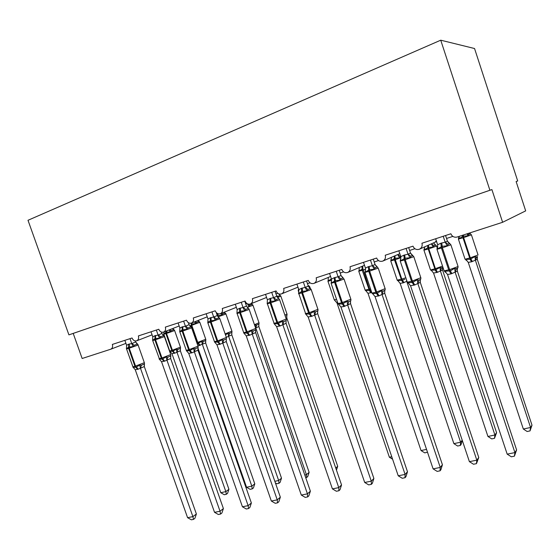 <?xml version="1.0" encoding="UTF-8"?>
<svg xmlns="http://www.w3.org/2000/svg" width="560" height="560" viewBox="0 0 560 560"><rect width="100%" height="100%" fill="white"/><g stroke="black" fill="none" stroke-linecap="round" stroke-linejoin="round"><path stroke-width="0.84" d="M474.551 48.524L517.699 180.985L516.117 181.517L525.679 210.875L502.614 222.285L491.904 189.588L489.902 190.26L440.734 40.187L474.551 48.524M516.117 181.531L517.699 180.985M502.614 222.285L457.121 237.027C454.195 237.65 452.116 236.572 450.884 233.772L421.939 243.236C422.597 245.938 421.764 247.926 419.433 249.207C416.479 250.103 414.33 249.088 412.986 246.162L385.231 255.234C385.889 257.887 385.091 259.833 382.844 261.065C380.023 261.898 377.951 260.897 376.642 258.041L350.007 266.749C350.665 269.36 349.902 271.257 347.739 272.44C345.03 273.224 343.042 272.223 341.768 269.444L316.183 277.802C316.834 280.371 316.113 282.226 314.02 283.367C311.423 284.102 309.505 283.115 308.259 280.392L283.668 288.428C284.319 290.955 283.633 292.768 281.61 293.867C279.118 294.56 277.263 293.58 276.052 290.92L252.392 298.655C253.036 301.133 252.385 302.904 250.432 303.968C248.038 304.626 246.253 303.653 245.063 301.049L222.292 308.49C222.929 310.933 222.306 312.662 220.423 313.691C218.12 314.314 216.391 313.348 215.229 310.8L193.291 317.968C193.928 320.369 193.333 322.063 191.513 323.057C189.294 323.645 187.621 322.693 186.487 320.194L165.333 327.11C165.97 329.469 165.403 331.128 163.646 332.087C161.511 332.64 159.887 331.695 158.774 329.252L138.369 335.923C138.999 338.24 138.467 339.864 136.759 340.795C134.701 341.32 133.126 340.389 132.041 337.988L112.343 344.428C112.973 346.71 112.462 348.299 110.81 349.202L82.152 358.491L73.206 333.41L491.904 189.588M436.324 240.744L435.176 242.144L436.639 241.668M73.206 333.41L68.915 334.866L28 220.283L440.734 40.187M68.915 334.866L489.902 190.26M449.834 243.544L448.154 244.342L447.272 245.826L442.19 246.288L437.514 248.955L437.115 247.891L437.5 247.464M445.984 272.447L445.165 272.139L444.92 271.271L450.345 270.879L454.713 268.261L456.246 268.744L457.884 267.904L458.087 266.518L449.631 269.626L442.393 247.814L436.947 249.256M516.6 449.911L514.409 456.183L514.927 452.599L507.178 454.139L447.524 274.463L451.003 273.91L455.112 272.153L514.927 452.599L516.6 449.911L457.324 271.005L455.154 272.293M457.191 268.982L457.324 271.005M443.219 236.278L445.172 242.179L447.398 241.122L448.798 243.103M445.564 235.515L447.426 241.136M435.666 238.749L437.661 244.762L440.825 243.236L445.172 242.179M437.514 248.955L437.661 244.762M445.221 242.319L447.272 245.826M444.92 271.271L447.524 274.463M454.713 268.261L455.112 272.153M514.409 456.183L511.322 456.792L507.178 454.139M470.386 233.737L468.944 234.416L468.16 235.781L463.428 236.215L463.631 237.622L458.381 239.057M532 425.187L530.026 430.906L530.565 427.49L475.356 260.183L471.506 261.835L468.244 262.367L523.32 429.016L530.565 427.49L532 425.187L477.253 259.21L475.391 260.309M477.127 257.327L477.253 259.21M466.921 260.582L466.032 260.239L465.85 259.399L470.099 259.266L462.574 236.495L459.018 238.728L458.591 237.713L458.43 239.176L465.066 259.252L470.309 257.824L463.631 237.622L471.408 234.85L470.393 233.828M471.506 261.835L470.099 259.266L475.013 256.557L476.406 257.026L477.561 256.634M468.16 235.781L466.9 233.856M459.263 236.327L459.018 238.728M475.356 260.183L475.013 256.557M468.244 262.367L465.85 259.399M530.026 430.906L527.142 431.508L523.32 429.016M412.804 255.451L410.942 256.305L410.018 257.775L405.09 258.209L400.659 260.778L400.351 259.714L400.834 258.979M408.891 283.661L407.967 282.618L412.265 282.548L417.354 279.734L418.922 280.189L420.728 279.237L420.896 277.928M478.765 457.478L476.462 463.659L476.826 460.173L469.392 461.65L410.536 285.747L414.757 284.949L417.816 283.521L476.826 460.173L478.765 457.478L420.273 282.317L417.858 283.661M420.161 280.182L420.273 282.317M406.084 248.416L408.016 254.191L410.487 253.064L411.971 255.094M408.674 247.569L410.508 253.071M398.839 250.782L400.806 256.676L403.844 255.192L408.016 254.191M400.659 260.778L400.806 256.676M408.065 254.331L410.018 257.775M407.967 282.618L410.536 285.747M417.354 279.734L417.816 283.521M476.462 463.659L473.501 464.24L469.392 461.65M377.265 266.882L375.235 267.785L374.276 269.248L369.495 269.654L365.288 272.132L365.435 270.508M373.31 294.434L372.498 293.517L376.593 293.482L381.514 290.745L383.103 291.172L385.084 290.136M442.421 464.751L440.895 469.749L440.027 470.834L440.251 467.446L433.104 468.867L375.032 296.569L379.092 295.82L382.025 294.441L440.251 467.446L442.421 464.751L384.706 293.167L382.067 294.574M384.622 290.941L384.706 293.167M370.454 260.064L372.358 265.72L375.046 264.523L376.607 266.588M373.261 259.147L375.074 264.537L377.16 266.861M363.496 262.339L365.442 268.1L368.347 266.672L372.358 265.72M365.288 272.132L365.442 268.1M372.407 265.853L374.276 269.248M372.498 293.517L375.032 296.569M381.514 290.745L382.025 294.441M440.027 470.834L437.178 471.394L433.104 468.867M336.231 271.25L338.107 276.787L341.005 275.534L343.119 277.865L340.935 278.81L339.948 280.259L335.307 280.644L331.31 283.031L331.436 281.568M339.143 304.801L338.422 303.982L342.328 303.982L347.081 301.315L348.698 301.721L350.833 300.643M407.491 471.744L405.965 476.644L405.013 477.729L405.097 474.432L398.23 475.797L340.928 306.971L344.022 306.502L347.648 304.92L405.097 474.432L407.491 471.744L350.539 303.597L347.69 305.053M350.469 301.294L350.539 303.597M341.005 275.534L342.629 277.627M339.248 270.263L341.033 275.541M329.553 273.434L331.464 279.083L334.257 277.697L338.107 276.787M331.31 283.031L331.464 279.083M338.156 276.92L339.948 280.259M338.422 303.982L340.928 306.971M347.081 301.315L347.648 304.92M405.013 477.729L402.269 478.268L398.23 475.797M303.345 282.002L305.193 287.427L308.273 286.118L310.296 288.421L307.972 289.408L306.95 290.843L301.672 291.459L298.648 293.51L298.753 292.187M306.306 314.783L305.662 314.041L309.393 314.069L313.992 311.479L315.63 311.857L317.905 310.751M373.884 478.464L372.365 483.28L371.329 484.365L371.294 481.159L364.693 482.468L308.14 316.967L311.899 316.288L314.601 314.993L371.294 481.159L373.884 478.464L317.681 313.628L314.643 315.126M317.632 311.255L317.681 313.628M308.273 286.118L309.946 288.239M306.537 280.952L308.301 286.125M296.919 284.102L298.802 289.632L301.483 288.302L305.193 287.427M298.648 293.51L298.802 289.632M305.242 287.553L306.95 290.843M305.662 314.041L308.14 316.967M313.992 311.479L314.601 314.993M371.329 484.365L368.697 484.883L364.693 482.468M435.652 244.965L434.049 245.7L433.23 247.051L428.631 247.464L428.806 248.85L423.927 250.187M496.58 432.677L494.515 438.319L494.914 434.994L440.391 270.949L437.514 272.3L433.552 273.056L487.942 436.464L494.914 434.994L496.58 432.677L442.505 269.92L440.454 271.089L441.413 267.862L442.638 267.449M442.407 267.904L442.505 269.92M431.34 243.866L433.23 247.051M432.124 271.201L431.179 270.151L435.239 270.053L427.812 247.73L424.431 249.886L424.095 248.906L423.969 250.299L430.521 269.983L435.4 268.653L428.806 248.85L436.541 246.099L435.694 245.084M436.688 272.552L435.239 270.053L439.999 267.421L441.413 267.862M435.246 245.042L433.531 242.9M424.697 246.848L424.431 249.886M440.391 270.949L439.999 267.421M433.552 273.056L431.179 270.151M494.515 438.319L491.736 438.9L487.942 436.464M462.294 440.44L461.062 444.521L460.313 445.459L457.632 446.019L453.873 443.632L460.586 442.218L406.77 281.449M460.313 445.459L460.586 442.218L462.217 440.202M407.078 281.519L406.728 280.483M453.873 443.632L400.19 283.472L397.803 280.504L401.688 280.434L394.499 259.917L390.74 260.904M406.448 279.643L406.735 281.323L403.172 282.87L400.148 283.353M397.285 254.779L397.852 254.534M397.775 254.562L400.463 256.557L399.609 257.894L395.143 258.293L395.29 259.658L394.499 259.917L394.352 258.545L391.139 260.631L390.88 259.658L391.293 259.035M398.643 281.442L397.803 280.504M403.172 282.87L401.688 280.434L404.943 279.216M399.609 257.894L397.845 254.758M391.377 257.348L391.139 260.631M427.483 452.186L424.767 452.879L421.036 450.548L368.011 293.384L365.645 290.479L369.362 290.437L362.25 270.312L358.764 271.229M421.036 450.548L426.538 449.386M371.763 292.537L367.969 293.265M364.49 265.314L347.739 272.44M366.394 291.319L365.645 290.479M365.141 290.115L369.432 289.121L362.88 268.723L359.065 270.977L359.198 269.535M359.268 267.54L359.065 270.977M427.35 452.34L427.378 451.864M392.595 459.2L389.368 457.212L336.987 302.939L334.278 299.88L336.539 299.32M389.368 457.212L391.755 456.708M337.722 302.799L336.945 302.82M335.321 300.853L334.887 300.419M331.408 278.894L328.153 280.952L328.265 279.636M328.314 277.41L328.153 280.952M271.705 292.341L273.532 297.661L276.773 296.303L278.712 298.585L276.262 299.607L275.219 301.028L270.837 301.371L267.225 303.59L267.316 302.386M274.729 324.394L274.148 323.722L277.711 323.778L282.163 321.258L283.815 321.615L286.223 320.474M341.544 484.939L340.025 489.664L338.912 490.749L338.765 487.627L332.409 488.887L276.598 326.585L280.217 325.941L282.814 324.688L338.765 487.627L341.544 484.939L286.062 323.274L282.856 324.814M286.034 320.852L286.062 323.274M276.773 296.303L278.502 298.438M275.065 291.242L276.808 296.31M265.517 294.364L267.386 299.789L269.962 298.494L273.532 297.661M267.225 303.59L267.386 299.789M273.574 297.787L275.219 301.028M274.148 323.722L276.598 326.585M282.163 321.258L282.814 324.688M338.912 490.749L336.378 491.253L332.409 488.887M298.522 288.806L298.424 289.373M241.248 302.295L243.047 307.51L246.449 306.117L248.304 308.364L245.735 309.421L244.671 310.828L240.408 311.157L236.971 313.299L237.048 312.193M244.342 333.669L243.803 333.039L247.212 333.13L251.524 330.666L253.19 331.002L255.717 329.833M310.38 491.169L308.868 495.817L307.692 496.902L307.44 493.85L301.308 495.068L246.225 335.846L249.711 335.23L252.21 334.019L307.44 493.85L310.38 491.169L255.612 332.563L252.252 334.145M255.605 330.099L255.612 332.563M246.449 306.117L248.857 308.924M244.769 301.147L246.484 306.124M235.291 304.241L237.132 309.561L239.61 308.308L243.047 307.51M236.971 313.299L237.132 309.561M243.096 307.636L244.671 310.828M243.803 333.039L246.225 335.846M251.524 330.666L252.21 334.019M307.692 496.902L305.242 497.385L301.308 495.068M278.432 293.713L280.07 295.281L277.074 296.891M286.223 315.882L286.951 315.35M335.748 468.055L337.694 466.291L286.797 317.926L286.111 318.668M286.804 315.532L286.797 317.926L286.811 315.525M337.694 466.291L336.455 470.12M214.375 341.621L217.693 340.886L211.113 321.965L219.849 318.696L219.002 317.786L216.328 318.871L215.243 320.271L210.406 320.803L207.76 322.294L207.837 322.833M215.061 342.601L214.564 342.02L217.826 342.132L222.005 339.731L223.692 340.053L226.317 338.856M280.343 497.182L278.831 501.753L277.592 502.831L277.242 499.856L271.341 501.032L216.958 344.771L220.325 344.183L222.733 343.007L277.242 499.856L280.343 497.182L226.275 341.523L222.768 343.133M226.289 339.003L226.275 341.523M211.911 311.885L213.689 317.002L217.266 315.574L219.66 318.388M216.181 312.452L217.266 315.574M206.171 313.761L207.984 318.983L210.371 317.765L213.689 317.002M207.823 322.651L207.984 318.983M213.731 317.128L215.243 320.271M214.585 342.048L216.958 344.771M222.005 339.731L222.733 343.007M277.592 502.831L275.24 503.293L271.341 501.032M251.118 303.688L252.133 304.311L249.802 305.263L248.822 306.551L247.66 304.297M304.801 475.013L306.418 474.67L255.731 327.845L255.108 324.758L256.634 325.073L258.937 324.03M309.127 472.332L307.734 476.588L306.649 477.533L306.418 474.67L309.127 472.332L258.839 326.55L255.773 327.957M258.853 324.135L258.839 326.55M245.686 303.8L247.086 303.625M252.588 304.773L251.356 303.59M306.649 477.533L305.739 477.722M191.492 327.502L190.757 326.872L187.985 327.985L186.879 329.371L182.175 329.875L179.718 331.66L179.886 328.062L182.182 326.886L185.43 326.27L189.056 324.674L191.464 327.467M186.816 351.204L186.375 350.679L189.497 350.812L193.55 348.474L195.244 348.768L197.974 347.55L197.96 350.182L191.989 352.814L188.741 353.374L242.431 506.779L248.129 505.645L194.348 351.799M251.37 502.978L249.865 507.472L248.57 508.543L248.129 505.645L251.37 502.978L197.96 350.182M198.114 346.549L197.988 350.154M183.631 321.132L185.381 326.151M188.384 322.672L189.091 324.681M178.094 322.938L179.886 328.062M185.43 326.27L186.879 329.371M186.375 350.679L188.741 353.374M193.55 348.474L194.306 351.68M248.57 508.543L246.295 508.991L242.431 506.779M218.05 316.813L225.295 314.244L225.932 313.88L225.645 313.439L224.189 313.306L222.712 314.02L221.718 315.294L217.903 315.588L217.84 316.575M225.491 334.943L227.927 333.186L229.467 333.487L231.854 332.416L231.784 334.908L226.31 337.309M274.834 481.32L278.663 480.508L228.62 336.322M281.505 478.17L280.119 482.363L278.985 483.308L278.663 480.508L281.505 478.17L231.805 334.88M216.475 313.292L216.895 313.124M225.68 313.537L224.259 312.158M221.718 315.294L220.822 313.53M228.585 336.203L227.927 333.186M278.985 483.308L276.815 483.756L275.394 482.923M164.276 336.245L163.499 335.636L160.643 336.777L159.516 338.149L154.938 338.632L152.614 340.361L152.775 336.826L154.987 335.678L158.123 335.097L161.868 333.466L164.192 336.112M159.565 359.492L159.18 359.03L162.169 359.184L166.11 356.902L167.811 357.182L170.632 355.943L170.667 358.512L164.661 361.144L161.518 361.676L214.529 512.323L220.031 511.231L166.929 360.157M223.398 508.578L221.9 512.995L220.556 514.066L220.031 511.231L223.398 508.578L170.667 358.512M170.814 354.872L170.688 358.484M156.345 330.043L158.081 334.978M161.42 332.094L161.903 333.473M151.011 331.793L152.775 336.826M158.123 335.097L159.516 338.149M159.18 359.03L161.518 361.676M166.11 356.902L166.894 360.038M220.556 514.066L218.358 514.493L214.529 512.323M196.819 342.671L197.757 342.377L191.793 325.283L199.836 322.301L199.031 321.489L198.037 321.769L196.525 322.483L195.517 323.75L191.786 324.03L191.793 325.283L189.861 325.892M199.57 345.541L197.904 343.497L201.649 341.334L203.196 341.621L205.674 340.529L205.646 342.965L197.939 345.87M252.224 488.894L251.825 486.157L254.786 483.826L253.407 487.949L252.224 488.894L250.117 489.328L246.561 487.27L251.825 486.157L202.37 344.407M254.786 483.826L205.646 342.965M246.561 487.27L197.932 348.033M205.793 339.717L205.667 342.937M199.661 322.021L198.1 320.488M195.517 323.75L194.607 321.916M202.335 344.295L201.649 341.334M138.005 344.68L137.186 344.099L134.246 345.261L133.105 346.619L128.653 347.081L126.441 348.761L126.609 345.282L128.744 344.169L131.768 343.609L135.618 341.957L137.872 344.484M133.245 367.493L132.93 367.094L133.434 367.5L136.409 367.08L139.615 365.043L141.323 365.302L144.228 364.042L144.305 366.555L138.271 369.18L135.24 369.691L187.586 517.685L192.899 516.628L140.462 368.221M196.385 513.982L194.894 518.329L193.501 519.393L192.899 516.628L196.385 513.982L144.305 366.555M144.466 363.055L144.333 366.527M130.018 338.653L131.726 343.497M135.31 340.963L135.66 341.964M124.859 340.34L126.609 345.282M131.768 343.609L133.105 346.619M132.93 367.094L135.24 369.691M139.615 365.043L140.427 368.109M193.501 519.393L191.38 519.813L187.586 517.685M174.475 330.225L173.775 329.651L171.185 330.673L170.163 331.933L166.53 332.192L166.516 333.431L163.8 334.18M170.177 351.666L169.799 351.211L172.578 351.337L176.225 349.223L177.786 349.489L180.334 348.383L180.348 350.763L174.86 353.15L171.948 353.654L220.759 492.702L225.855 491.624L176.974 352.226M228.928 489.293L227.549 493.36L226.317 494.298L225.855 491.624L228.928 489.293L180.348 350.763M180.495 347.473L180.376 350.735M169.988 351.421L169.701 350.987L171.815 350.427L165.914 333.62L165.928 332.388L163.758 333.998L169.666 350.882M174.461 330.204L172.837 328.601M170.163 331.933L169.26 330.05M164.003 331.947L163.758 333.998M176.932 352.121L176.225 349.223M171.948 353.654L169.799 351.211M226.317 494.298L224.287 494.725L220.759 492.702M440.825 243.236L441.483 248.101L448.721 269.906L451.003 273.91M444.115 270.83L449.631 269.626L451.913 273.63M449.869 243.698L450.863 244.783L442.393 247.814L441.735 242.942M437.115 247.891L437.717 246.932M445.186 242.151L448.154 244.342M447.398 241.122L449.687 243.509M456.246 268.744L455.182 272.3M457.45 268.352L457.31 271.04M464.996 259.056L466.333 260.015M472.36 261.569L470.309 257.824L478.051 254.996M463.407 234.99L463.428 236.215L462.574 236.495L462.56 235.263M470.239 233.702L469.105 233.142M468.944 234.416L467.278 233.737M459.214 236.754L458.605 237.762M477.246 259.238L477.4 256.718M475.412 260.323L476.406 257.026M403.844 255.192L404.397 259.994L400.225 261.051M407.302 282.177L411.53 281.33L413.882 285.215M412.895 255.64L413.679 256.711L404.397 259.994L411.53 281.33L420.819 277.704L413.791 256.655M414.757 284.949L412.405 281.064L405.265 259.714L404.712 254.912M408.03 254.163L410.942 256.305M410.487 253.064L412.671 255.423M418.922 280.189L417.886 283.668M420.364 279.678L420.259 282.345M368.347 266.672L368.802 271.404L364.966 272.377M371.945 293.076L375.837 292.299L378.252 296.072M377.419 267.113L377.993 268.163L368.802 271.404L375.837 292.299L385.133 288.666L378.21 268.058M379.092 295.82L376.677 292.04L369.635 271.138L369.187 266.406M372.372 265.692L375.235 267.785M383.103 291.172L382.095 294.581M384.769 290.549L384.692 293.202M334.257 277.697L334.614 282.366L331.086 283.255M337.974 303.541L341.558 302.834L344.022 306.502M343.35 278.131L343.714 279.153L334.614 282.366L341.558 302.834L350.868 299.201L344.029 279.006M344.834 306.25L342.363 302.582L335.419 282.107L335.062 277.438M338.128 276.759L340.935 278.81M348.698 301.721L347.718 305.06M350.574 300.993L350.518 303.625M301.483 288.302L301.756 292.901L298.501 293.72M305.298 313.607L308.609 312.956L311.122 316.519M310.611 288.736L311.143 289.415L310.765 289.723L301.756 292.901L308.609 312.956L317.933 309.323L311.185 289.534M311.899 316.288L309.386 312.718L302.533 292.656L302.26 288.05M305.214 287.399L307.972 289.408M315.63 311.857L314.678 315.133M317.695 311.031L317.66 313.656M430.458 269.801L431.592 270.69M437.514 272.3L435.4 268.653L442.547 266.112M428.456 245.161L428.631 247.464L427.812 247.73L427.658 245.518M435.512 244.937L433.496 242.9M434.049 245.7L431.41 243.838M424.606 248.115L424.095 248.92L424.466 248.983M442.498 269.948L442.624 267.456M397.194 280.14L401.793 279.083L395.29 259.658L400.953 257.719M403.963 282.625L401.793 279.083L405.818 277.739M394.961 255.787L395.143 258.293L394.352 258.545L394.198 256.123M370.888 292.803L369.362 290.437L370.125 290.199L369.432 289.121L370.503 288.785M365.582 269.213L362.25 270.312L361.97 266.392M362.88 268.723L362.712 266.077M371.651 292.572L370.125 290.199M334.229 299.726L327.929 281.183M331.485 281.302L331.156 280.343L327.964 281.281L328.153 280.371M331.604 280.196L331.156 280.343L331.191 278.271M269.962 298.494L270.151 303.03L267.141 303.793M273.854 323.295L276.913 322.693L279.468 326.165M279.125 298.956L279.552 299.544L279.069 299.894L270.151 303.03L276.913 322.693L286.251 319.06L279.594 299.656M280.217 325.941L277.655 322.462L270.9 302.792L270.704 298.256M273.553 297.633L276.262 299.607M283.815 321.615L282.891 324.821M286.062 320.684L286.041 323.302M309.246 286.167L309.792 286.832L308.98 287.287M298.942 290.696L298.172 290.794M308.987 285.929L308.077 285.467M239.61 308.308L239.729 312.788L236.943 313.488M243.565 332.626L246.393 332.066L248.99 335.447M248.815 308.805L249.144 309.302L248.556 309.68L239.729 312.788L246.393 332.066L255.752 328.44L249.179 309.4M249.711 335.23L247.114 331.849L240.443 312.557L240.324 308.077M243.075 307.482L245.735 309.421M253.19 331.002L252.287 334.152M255.612 329.973L255.591 332.598M280.406 295.561L280.868 296.163L277.557 297.542M284.9 315.133L287 314.062L280.896 296.247M277.83 296.205L276.612 295.736M210.371 317.765L210.42 322.182L207.872 322.924L214.578 342.034M211.057 317.548L211.113 321.965L210.42 322.182L217 341.103L219.632 344.393M220.325 344.183L217.693 340.886L226.373 337.47L219.884 318.787M213.71 316.974L216.328 318.871M217.231 315.567L219.002 317.786M223.692 340.053L222.803 343.14M226.268 338.926L226.254 341.551M252.553 304.647L252.931 305.179L252.378 305.508L247.268 307.37M254.464 324.709L258.993 322.756L252.959 305.256M249.802 305.263L247.625 303.905M258.818 326.571L258.839 324.149M255.801 327.964L256.634 325.073M182.182 326.886L182.168 331.24L179.767 331.842M186.228 350.287L188.664 349.804L191.324 353.017M191.394 327.39L191.611 327.754L190.813 328.202L182.168 331.24L188.664 349.804L198.044 346.185L191.639 327.838M191.989 352.814L189.329 349.601L182.833 331.03L182.847 326.669M185.409 326.123L187.985 327.985M189.056 324.674L190.757 326.872M195.244 348.768L194.383 351.799M225.12 333.879L231.924 331.156L225.96 313.957M218.092 313.754L217.903 315.588L217.336 315.77M225.141 313.047L224.021 312.249M222.712 314.02L221.249 313.362M217.308 315.7L217.35 313.425M231.784 334.908L231.805 332.486M228.655 336.322L229.467 333.487M226.366 337.295L226.072 336.616M154.987 335.678L154.917 339.976L152.684 340.543M159.061 358.659L161.329 358.204L164.017 361.34M164.01 335.979L164.367 336.49L163.471 336.973L154.917 339.976L161.329 358.204L170.723 354.585L164.395 336.567M164.661 361.144L161.973 358.008L155.561 339.773L155.631 335.475M158.109 334.95L160.643 336.777M161.868 333.466L163.499 335.636M167.811 357.182L166.964 360.157M200.186 345.352L197.757 342.377L205.751 339.276L199.857 322.371M197.904 343.497L197.141 342.566L191.177 325.479L191.436 323.085M192.052 322.84L191.786 324.03L191.17 324.226M199.031 321.489L197.848 320.551M196.525 322.483L194.929 321.706M202.398 344.407L203.196 341.621M128.744 344.169L128.611 348.411L126.532 348.936M132.832 366.73L134.939 366.31L137.648 369.369M137.627 344.344L138.075 344.925L137.081 345.436L128.611 348.411L134.939 366.31L144.347 362.691L138.096 344.995M138.271 369.18L135.562 366.121L129.234 348.215L129.36 343.966M131.754 343.469L134.246 345.261M135.618 341.957L137.186 344.099M141.323 365.302L140.504 368.228M174.426 330.162L173.775 330.869L166.516 333.431L172.41 350.238L180.432 347.137L174.608 330.512M174.265 353.332L171.815 350.427L172.41 350.238L174.86 353.15M166.817 330.841L166.53 332.192L165.928 332.388L166.222 331.072M173.775 329.651L172.557 328.587M171.185 330.673L169.491 329.791M177.002 352.233L177.786 349.489M136.759 340.795L152.082 334.838M110.81 349.202L125.93 343.364M163.646 332.087L179.165 325.997M191.513 323.057L207.242 316.834M220.423 313.691L236.355 307.321M250.432 303.968L266.574 297.437M281.61 293.867L297.962 287.161M314.02 283.367L330.582 276.465M382.844 261.065L399.812 253.68M419.433 249.207L435.225 242.123M452.858 236.397L446.537 238.455M414.904 248.731L409.633 250.446M378.511 260.561L374.213 261.961M343.581 271.915L340.179 273.021M310.03 282.821L307.461 283.661M277.774 293.307L275.975 293.895M246.743 303.394L245.665 303.744M216.874 313.103L216.454 313.243M437.542 247.996L437.122 247.884L436.996 249.41L444.199 271.075L445.347 271.824M458.003 266.273L450.877 244.776M477.995 254.8L471.415 234.85M459.067 237.699L458.591 237.713M408.317 283.087L407.379 282.408L400.274 261.191L400.351 259.763L400.673 259.952M372.778 293.902L372.022 293.286L365.015 272.51L365.288 271.432M385.084 290.108L385.21 288.883M338.639 304.29L338.044 303.744L331.128 283.381L331.303 282.45M350.847 300.538L350.938 299.397M305.823 314.272L298.634 293.041M317.947 310.555L318.003 309.512M437.493 248.682L436.625 246.057M398.153 280.966L397.257 280.315L390.782 261.009L391.16 259.84M365.939 290.871L365.197 290.276L358.799 271.327L359.079 270.298M274.253 323.876L267.204 303.24M286.293 320.166L286.314 319.235M298.683 292.285L298.326 290.094M310.709 289.52L309.827 286.923M243.852 333.123L236.95 313.054M255.829 329.406L255.808 328.601M287.049 314.195L287.014 315.119M226.471 338.275L226.422 337.624M259.035 322.882L259.028 323.715M186.452 350.791L179.718 331.646M198.163 346.773L198.093 346.318M231.966 331.275L231.987 331.996M159.593 359.387L152.6 340.27M205.793 339.388L205.835 339.983M133.105 367.339L126.427 348.593M180.467 347.242L180.53 347.669"/></g></svg>
